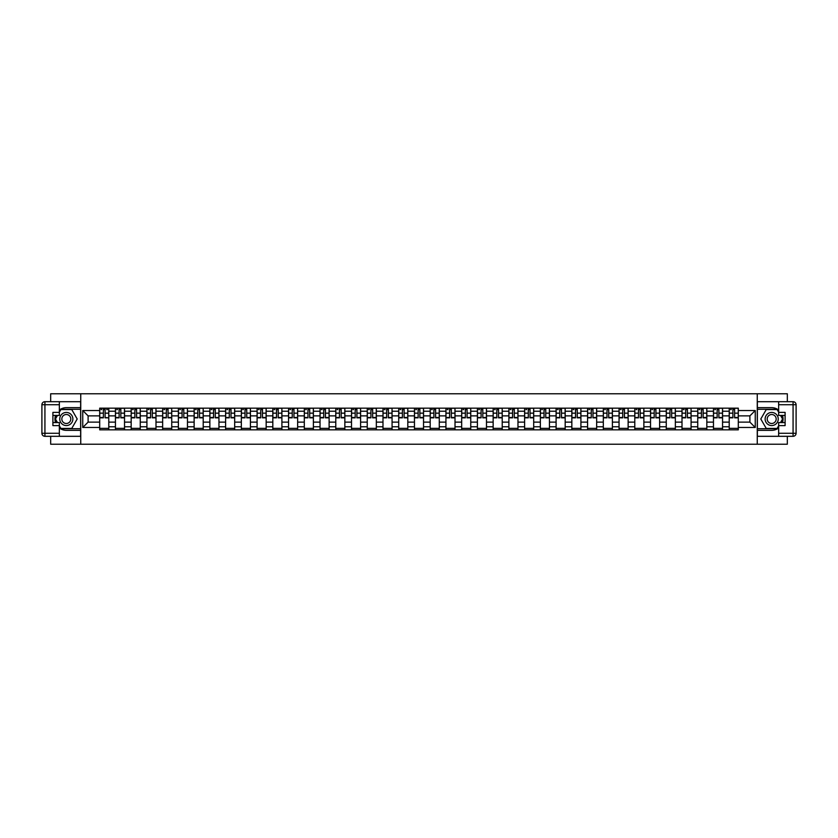 <?xml version="1.0" encoding="UTF-8"?>
<svg xmlns="http://www.w3.org/2000/svg" width="838" height="838" viewBox="0 0 838 838"><rect width="100%" height="100%" fill="white"/><g stroke="black" fill="none" stroke-linecap="round" stroke-linejoin="round"><path stroke-width="1.26" d="M50.678 436.305L50.678 444.224L787.322 444.224L787.322 436.305M787.322 401.695L787.322 393.776L50.678 393.776L50.678 401.695M115.445 429.842L115.445 411.228L108.783 411.228L108.783 429.842M108.783 411.228L108.783 408.158M115.445 411.228L115.445 408.158M124.527 408.158L124.527 429.842M131.178 429.842L131.178 408.158M140.26 408.158L140.26 429.842M146.922 429.842L146.922 408.158M155.994 408.158L155.994 429.842M162.656 429.842L162.656 408.158M171.738 408.158L171.738 429.842M178.389 429.842L178.389 408.158M187.471 408.158L187.471 429.842M194.133 429.842L194.133 408.158M203.215 408.158L203.215 429.842M209.867 429.842L209.867 408.158M218.948 408.158L218.948 429.842M225.611 429.842L225.611 408.158M234.682 408.158L234.682 429.842M241.344 429.842L241.344 408.158M250.426 408.158L250.426 429.842M257.088 429.842L257.088 408.158M266.159 408.158L266.159 429.842M272.821 429.842L272.821 408.158M281.903 408.158L281.903 429.842M288.555 429.842L288.555 408.158M297.637 408.158L297.637 429.842M304.299 429.842L304.299 408.158M313.381 408.158L313.381 429.842M320.032 429.842L320.032 408.158M329.114 408.158L329.114 429.842M335.776 429.842L335.776 408.158M344.847 408.158L344.847 429.842M351.51 429.842L351.51 408.158M360.591 408.158L360.591 429.842M367.243 429.842L367.243 408.158M376.325 408.158L376.325 429.842M382.987 429.842L382.987 408.158M392.069 408.158L392.069 429.842M398.72 429.842L398.72 408.158M407.802 408.158L407.802 429.842M414.464 429.842L414.464 408.158M423.536 408.158L423.536 429.842M430.198 429.842L430.198 408.158M439.28 408.158L439.28 429.842M445.931 429.842L445.931 408.158M455.013 408.158L455.013 429.842M461.675 429.842L461.675 408.158M470.757 408.158L470.757 429.842M477.409 429.842L477.409 408.158M486.49 408.158L486.49 429.842M493.153 429.842L493.153 408.158M502.224 408.158L502.224 429.842M508.886 429.842L508.886 408.158M517.968 408.158L517.968 429.842M524.619 429.842L524.619 408.158M533.701 408.158L533.701 429.842M540.363 429.842L540.363 408.158M549.445 408.158L549.445 429.842M556.097 429.842L556.097 408.158M565.179 408.158L565.179 429.842M571.841 429.842L571.841 408.158M580.912 408.158L580.912 429.842M587.574 429.842L587.574 408.158M596.656 408.158L596.656 429.842M603.318 429.842L603.318 408.158M612.389 408.158L612.389 429.842M619.052 429.842L619.052 408.158M628.133 408.158L628.133 429.842M634.785 429.842L634.785 408.158M643.867 408.158L643.867 429.842M650.529 429.842L650.529 408.158M659.611 408.158L659.611 429.842M666.262 429.842L666.262 408.158M675.344 408.158L675.344 429.842M682.006 429.842L682.006 408.158M691.078 408.158L691.078 429.842M697.74 429.842L697.74 408.158M706.822 408.158L706.822 429.842M713.473 429.842L713.473 408.158M722.555 408.158L722.555 429.842M729.217 429.842L729.217 408.158M729.217 422.132L722.555 422.132M713.473 422.132L706.822 422.132M697.74 422.132L691.078 422.132M682.006 422.132L675.344 422.132M666.262 422.132L659.611 422.132M650.529 422.132L643.867 422.132M634.785 422.132L628.133 422.132M619.052 422.132L612.389 422.132M603.318 422.132L596.656 422.132M587.574 422.132L580.912 422.132M571.841 422.132L565.179 422.132M556.097 422.132L549.445 422.132M540.363 422.132L533.701 422.132M524.619 422.132L517.968 422.132M508.886 422.132L502.224 422.132M493.153 422.132L486.49 422.132M477.409 422.132L470.757 422.132M461.675 422.132L455.013 422.132M445.931 422.132L439.28 422.132M430.198 422.132L423.536 422.132M414.464 422.132L407.802 422.132M398.72 422.132L392.069 422.132M382.987 422.132L376.325 422.132M367.243 422.132L360.591 422.132M351.51 422.132L344.847 422.132M335.776 422.132L329.114 422.132M320.032 422.132L313.381 422.132M304.299 422.132L297.637 422.132M288.555 422.132L281.903 422.132M272.821 422.132L266.159 422.132M257.088 422.132L250.426 422.132M241.344 422.132L234.682 422.132M225.611 422.132L218.948 422.132M209.867 422.132L203.215 422.132M194.133 422.132L187.471 422.132M178.389 422.132L171.738 422.132M162.656 422.132L155.994 422.132M146.922 422.132L140.26 422.132M131.178 422.132L124.527 422.132M115.445 422.132L108.783 422.132M729.217 415.868L722.555 415.868M713.473 415.868L706.822 415.868M697.74 415.868L691.078 415.868M682.006 415.868L675.344 415.868M666.262 415.868L659.611 415.868M650.529 415.868L643.867 415.868M634.785 415.868L628.133 415.868M619.052 415.868L612.389 415.868M603.318 415.868L596.656 415.868M587.574 415.868L580.912 415.868M571.841 415.868L565.179 415.868M556.097 415.868L549.445 415.868M540.363 415.868L533.701 415.868M524.619 415.868L517.968 415.868M508.886 415.868L502.224 415.868M493.153 415.868L486.49 415.868M477.409 415.868L470.757 415.868M461.675 415.868L455.013 415.868M445.931 415.868L439.28 415.868M430.198 415.868L423.536 415.868M414.464 415.868L407.802 415.868M398.72 415.868L392.069 415.868M382.987 415.868L376.325 415.868M367.243 415.868L360.591 415.868M351.51 415.868L344.847 415.868M335.776 415.868L329.114 415.868M320.032 415.868L313.381 415.868M304.299 415.868L297.637 415.868M288.555 415.868L281.903 415.868M272.821 415.868L266.159 415.868M257.088 415.868L250.426 415.868M241.344 415.868L234.682 415.868M225.611 415.868L218.948 415.868M209.867 415.868L203.215 415.868M194.133 415.868L187.471 415.868M178.389 415.868L171.738 415.868M162.656 415.868L155.994 415.868M146.922 415.868L140.26 415.868M131.178 415.868L124.527 415.868M115.445 415.868L108.783 415.868M88.105 422.132L99.701 422.132L99.701 415.868L88.105 415.868L88.105 422.132L82.753 427.474L82.753 410.526L99.701 410.526L99.701 415.868M738.299 415.868L738.299 422.132L749.895 422.132L749.895 415.868L738.299 415.868L738.299 408.158L99.701 408.158L99.701 410.526M738.299 410.526L755.248 410.526L755.248 427.474L738.299 427.474L738.299 422.132M99.701 422.132L99.701 429.842L738.299 429.842L738.299 427.474M99.701 427.474L82.753 427.474M757.259 444.224L757.259 393.776M80.741 444.224L80.741 393.776M108.783 428.333L99.701 428.333M103.388 409.667L105.106 409.667M124.527 428.333L115.445 428.333M119.122 409.667L120.84 409.667M140.26 428.333L131.178 428.333M134.866 409.667L136.584 409.667M155.994 428.333L146.922 428.333M150.599 409.667L152.317 409.667M171.738 428.333L162.656 428.333M166.343 409.667L168.05 409.667M187.471 428.333L178.389 428.333M182.076 409.667L183.794 409.667M203.215 428.333L194.133 428.333M197.81 409.667L199.528 409.667M218.948 428.333L209.867 428.333M213.554 409.667L215.272 409.667M234.682 428.333L225.611 428.333M229.287 409.667L231.005 409.667M250.426 428.333L241.344 428.333M245.031 409.667L246.739 409.667M266.159 428.333L257.088 428.333M260.765 409.667L262.483 409.667M281.903 428.333L272.821 428.333M276.498 409.667L278.216 409.667M297.637 428.333L288.555 428.333M292.242 409.667L293.96 409.667M313.381 428.333L304.299 428.333M307.975 409.667L309.693 409.667M329.114 428.333L320.032 428.333M323.719 409.667L325.427 409.667M344.847 428.333L335.776 428.333M339.453 409.667L341.171 409.667M360.591 428.333L351.51 428.333M355.197 409.667L356.904 409.667M376.325 428.333L367.243 428.333M370.93 409.667L372.648 409.667M392.069 428.333L382.987 428.333M386.664 409.667L388.382 409.667M407.802 428.333L398.72 428.333M402.408 409.667L404.115 409.667M423.536 428.333L414.464 428.333M418.141 409.667L419.859 409.667M439.28 428.333L430.198 428.333M433.885 409.667L435.592 409.667M455.013 428.333L445.931 428.333M449.618 409.667L451.336 409.667M470.757 428.333L461.675 428.333M465.352 409.667L467.07 409.667M486.49 428.333L477.409 428.333M481.096 409.667L482.803 409.667M502.224 428.333L493.153 428.333M496.829 409.667L498.547 409.667M517.968 428.333L508.886 428.333M512.573 409.667L514.281 409.667M533.701 428.333L524.619 428.333M528.307 409.667L530.025 409.667M549.445 428.333L540.363 428.333M544.04 409.667L545.758 409.667M565.179 428.333L556.097 428.333M559.784 409.667L561.502 409.667M580.912 428.333L571.841 428.333M575.517 409.667L577.235 409.667M596.656 428.333L587.574 428.333M591.261 409.667L592.969 409.667M612.389 428.333L603.318 428.333M606.995 409.667L608.713 409.667M628.133 428.333L619.052 428.333M622.728 409.667L624.446 409.667M643.867 428.333L634.785 428.333M638.472 409.667L640.19 409.667M659.611 428.333L650.529 428.333M654.206 409.667L655.924 409.667M675.344 428.333L666.262 428.333M669.95 409.667L671.657 409.667M691.078 428.333L682.006 428.333M685.683 409.667L687.401 409.667M706.822 428.333L697.74 428.333M701.416 409.667L703.134 409.667M722.555 428.333L713.473 428.333M717.16 409.667L718.878 409.667M738.299 428.333L729.217 428.333M732.894 409.667L734.612 409.667M82.753 410.526L88.105 415.868M749.895 422.132L755.248 427.474M749.895 415.868L755.248 410.526M105.106 417.492L108.731 417.837L105.106 417.837L105.106 408.253L108.731 408.253L106.719 408.253M108.731 417.492L108.731 408.253M103.388 409.573L105.106 409.573M101.063 409.573L101.775 409.573M106.719 409.573L107.421 409.573M106.562 408.253L99.753 408.253L99.753 417.837L103.388 417.837L103.388 408.253L101.922 408.253M120.84 417.837L120.84 408.253L124.474 408.253L124.474 417.837L120.84 417.837M119.122 409.573L120.84 409.573M116.807 409.573L117.509 409.573M122.306 408.253L115.497 408.253L115.497 417.837L119.122 417.837L119.122 408.253L117.666 408.253M136.584 417.837L136.584 408.253L140.208 408.253L140.208 417.837L136.584 417.837M134.866 409.573L136.584 409.573M132.54 409.573L133.252 409.573M138.04 408.253L131.231 408.253L131.231 417.837L134.866 417.837L134.866 408.253L133.399 408.253M59.351 427.967A11.344 11.344 0 0 0 66.317 430.344L80.637 430.344L80.637 436.305L44.927 436.305A3.027 3.027 0 0 1 41.9 433.277L41.9 404.723A3.027 3.027 0 0 1 44.927 401.695L59.351 401.695L59.351 415.418L52.899 415.418M59.351 401.695L80.637 401.695L80.637 407.656L66.317 407.656A11.344 11.344 0 0 0 59.351 410.033M55.549 415.418A11.344 11.344 0 0 0 55.549 422.582M80.637 430.344L80.637 407.656M52.899 422.582L59.351 422.582L59.351 436.305M59.351 412.39L52.899 412.39L52.899 425.61L59.351 425.61M80.637 409.269L60.692 409.269L59.351 411.584M59.351 426.416L60.692 428.731L80.637 428.731M57.141 415.418L55.078 419L57.141 422.582M778.649 410.033A11.344 11.344 0 0 0 771.683 407.656L757.363 407.656L757.363 401.695L793.073 401.695A3.027 3.027 0 0 1 796.1 404.723L796.1 433.277A3.027 3.027 0 0 1 793.073 436.305L778.649 436.305L778.649 422.582L785.101 422.582M778.649 436.305L757.363 436.305L757.363 430.344L771.683 430.344A11.344 11.344 0 0 0 778.649 427.967M782.451 422.582A11.344 11.344 0 0 0 782.451 415.418M757.363 407.656L757.363 430.344M785.101 415.418L778.649 415.418L778.649 401.695M778.649 425.61L785.101 425.61L785.101 412.39L778.649 412.39M757.363 428.731L777.308 428.731L778.649 426.416M778.649 411.584L777.308 409.269L757.363 409.269M780.859 422.582L782.922 419L780.859 415.418M778.649 433.277L796.1 433.277A3.027 3.027 0 0 1 793.073 436.305L793.073 404.723L778.649 404.723M59.76 419A6.557 6.557 0 0 0 66.317 425.557A6.557 6.557 0 0 0 72.875 419A6.557 6.557 0 0 0 66.317 412.443A6.557 6.557 0 0 0 59.76 419M61.823 419A4.494 4.494 0 0 0 66.317 423.494A4.494 4.494 0 0 0 70.801 419A4.494 4.494 0 0 0 66.317 414.506A4.494 4.494 0 0 0 61.823 419M59.351 412.191L60.87 409.573L71.764 409.573L77.201 419L71.764 428.428L60.87 428.428L59.351 425.809M57.487 422.582L55.423 419L57.487 415.418M765.125 419A6.557 6.557 0 0 0 771.683 425.557A6.557 6.557 0 0 0 778.24 419A6.557 6.557 0 0 0 771.683 412.443A6.557 6.557 0 0 0 765.125 419M767.199 419A4.494 4.494 0 0 0 771.683 423.494A4.494 4.494 0 0 0 776.177 419A4.494 4.494 0 0 0 771.683 414.506A4.494 4.494 0 0 0 767.199 419M778.649 425.809L777.13 428.428L766.236 428.428L760.799 419L766.236 409.573L777.13 409.573L778.649 412.191M780.513 415.418L782.577 419L780.513 422.582M152.317 417.837L152.317 408.253L155.952 408.253L155.952 417.837L152.317 417.837M150.599 409.573L152.317 409.573M148.284 409.573L148.986 409.573M153.783 408.253L146.964 408.253L146.964 417.837L150.599 417.837L150.599 408.253L149.143 408.253M168.05 417.837L168.05 408.253L171.685 408.253L171.685 417.837L168.05 417.837M166.343 409.573L168.05 409.573M164.018 409.573L164.73 409.573M169.517 408.253L162.708 408.253L162.708 417.837L166.343 417.837L166.343 408.253L164.877 408.253M183.794 417.837L183.794 408.253L187.419 408.253L187.419 417.837L183.794 417.837M182.076 409.573L183.794 409.573M179.761 409.573L180.463 409.573M185.25 408.253L178.442 408.253L178.442 417.837L182.076 417.837L182.076 408.253L180.61 408.253M199.528 417.837L199.528 408.253L203.163 408.253L203.163 417.837L199.528 417.837M197.81 409.573L199.528 409.573M195.495 409.573L196.197 409.573M200.994 408.253L194.186 408.253L194.186 417.837L197.81 417.837L197.81 408.253L196.354 408.253M215.272 417.837L215.272 408.253L218.896 408.253L218.896 417.837L215.272 417.837M213.554 409.573L215.272 409.573M211.228 409.573L211.941 409.573M216.728 408.253L209.919 408.253L209.919 417.837L213.554 417.837L213.554 408.253L212.087 408.253M231.005 417.837L231.005 408.253L234.64 408.253L234.64 417.837L231.005 417.837M229.287 409.573L231.005 409.573M226.972 409.573L227.674 409.573M232.472 408.253L225.663 408.253L225.663 417.837L229.287 417.837L229.287 408.253L227.831 408.253M246.739 417.837L246.739 408.253L250.373 408.253L250.373 417.837L246.739 417.837M245.031 409.573L246.739 409.573M242.706 409.573L243.418 409.573M248.205 408.253L241.396 408.253L241.396 417.837L245.031 417.837L245.031 408.253L243.565 408.253M262.483 417.837L262.483 408.253L266.107 408.253L266.107 417.837L262.483 417.837M260.765 409.573L262.483 409.573M258.45 409.573L259.152 409.573M263.939 408.253L257.13 408.253L257.13 417.837L260.765 417.837L260.765 408.253L259.298 408.253M278.216 417.837L278.216 408.253L281.851 408.253L281.851 417.837L278.216 417.837M276.498 409.573L278.216 409.573M274.183 409.573L274.885 409.573M279.683 408.253L272.874 408.253L272.874 417.837L276.498 417.837L276.498 408.253L275.042 408.253M293.96 417.837L293.96 408.253L297.584 408.253L297.584 417.837L293.96 417.837M292.242 409.573L293.96 409.573M289.917 409.573L290.629 409.573M295.416 408.253L288.607 408.253L288.607 417.837L292.242 417.837L292.242 408.253L290.776 408.253M309.693 417.837L309.693 408.253L313.328 408.253L313.328 417.837L309.693 417.837M307.975 409.573L309.693 409.573M305.661 409.573L306.362 409.573M311.16 408.253L304.351 408.253L304.351 417.837L307.975 417.837L307.975 408.253L306.519 408.253M325.427 417.837L325.427 408.253L329.062 408.253L329.062 417.837L325.427 417.837M323.719 409.573L325.427 409.573M321.394 409.573L322.106 409.573M326.893 408.253L320.085 408.253L320.085 417.837L323.719 417.837L323.719 408.253L322.253 408.253M341.171 417.837L341.171 408.253L344.806 408.253L344.806 417.837L341.171 417.837M339.453 409.573L341.171 409.573M337.138 409.573L337.84 409.573M342.627 408.253L335.818 408.253L335.818 417.837L339.453 417.837L339.453 408.253L337.986 408.253M356.904 417.837L356.904 408.253L360.539 408.253L360.539 417.837L356.904 417.837M355.197 409.573L356.904 409.573M352.871 409.573L353.573 409.573M358.371 408.253L351.562 408.253L351.562 417.837L355.197 417.837L355.197 408.253L353.73 408.253M372.648 417.837L372.648 408.253L376.272 408.253L376.272 417.837L372.648 417.837M370.93 409.573L372.648 409.573M368.605 409.573L369.317 409.573M374.104 408.253L367.295 408.253L367.295 417.837L370.93 417.837L370.93 408.253L369.464 408.253M388.382 417.837L388.382 408.253L392.016 408.253L392.016 417.837L388.382 417.837M386.664 409.573L388.382 409.573M384.349 409.573L385.051 409.573M389.848 408.253L383.039 408.253L383.039 417.837L386.664 417.837L386.664 408.253L385.208 408.253M404.115 417.837L404.115 408.253L407.75 408.253L407.75 417.837L404.115 417.837M402.408 409.573L404.115 409.573M400.082 409.573L400.794 409.573M405.582 408.253L398.773 408.253L398.773 417.837L402.408 417.837L402.408 408.253L400.941 408.253M419.859 417.837L419.859 408.253L423.494 408.253L423.494 417.837L419.859 417.837M418.141 409.573L419.859 409.573M415.826 409.573L416.528 409.573M421.325 408.253L414.506 408.253L414.506 417.837L418.141 417.837L418.141 408.253L416.675 408.253M435.592 417.837L435.592 408.253L439.227 408.253L439.227 417.837L435.592 417.837M433.885 409.573L435.592 409.573M431.56 409.573L432.261 409.573M437.059 408.253L430.25 408.253L430.25 417.837L433.885 417.837L433.885 408.253L432.418 408.253M451.336 417.837L451.336 408.253L454.961 408.253L454.961 417.837L451.336 417.837M449.618 409.573L451.336 409.573M447.293 409.573L448.005 409.573M452.792 408.253L445.984 408.253L445.984 417.837L449.618 417.837L449.618 408.253L448.152 408.253M467.07 417.837L467.07 408.253L470.705 408.253L470.705 417.837L467.07 417.837M465.352 409.573L467.07 409.573M463.037 409.573L463.739 409.573M468.536 408.253L461.728 408.253L461.728 417.837L465.352 417.837L465.352 408.253L463.896 408.253M482.803 417.837L482.803 408.253L486.438 408.253L486.438 417.837L482.803 417.837M481.096 409.573L482.803 409.573M478.77 409.573L479.483 409.573M484.27 408.253L477.461 408.253L477.461 417.837L481.096 417.837L481.096 408.253L479.629 408.253M498.547 417.837L498.547 408.253L502.182 408.253L502.182 417.837L498.547 417.837M496.829 409.573L498.547 409.573M494.514 409.573L495.216 409.573M500.014 408.253L493.194 408.253L493.194 417.837L496.829 417.837L496.829 408.253L495.373 408.253M514.281 417.837L514.281 408.253L517.915 408.253L517.915 417.837L514.281 417.837M512.573 409.573L514.281 409.573M510.248 409.573L510.95 409.573M515.747 408.253L508.938 408.253L508.938 417.837L512.573 417.837L512.573 408.253L511.107 408.253M530.025 417.837L530.025 408.253L533.649 408.253L533.649 417.837L530.025 417.837M528.307 409.573L530.025 409.573M525.981 409.573L526.693 409.573M531.481 408.253L524.672 408.253L524.672 417.837L528.307 417.837L528.307 408.253L526.84 408.253M545.758 417.837L545.758 408.253L549.393 408.253L549.393 417.837L545.758 417.837M544.04 409.573L545.758 409.573M541.725 409.573L542.427 409.573M547.224 408.253L540.416 408.253L540.416 417.837L544.04 417.837L544.04 408.253L542.584 408.253M561.502 417.837L561.502 408.253L565.126 408.253L565.126 417.837L561.502 417.837M559.784 409.573L561.502 409.573M557.459 409.573L558.171 409.573M562.958 408.253L556.149 408.253L556.149 417.837L559.784 417.837L559.784 408.253L558.317 408.253M577.235 417.837L577.235 408.253L580.87 408.253L580.87 417.837L577.235 417.837M575.517 409.573L577.235 409.573M573.202 409.573L573.904 409.573M578.702 408.253L571.893 408.253L571.893 417.837L575.517 417.837L575.517 408.253L574.061 408.253M592.969 417.837L592.969 408.253L596.604 408.253L596.604 417.837L592.969 417.837M591.261 409.573L592.969 409.573M588.936 409.573L589.648 409.573M594.435 408.253L587.627 408.253L587.627 417.837L591.261 417.837L591.261 408.253L589.795 408.253M608.713 417.837L608.713 408.253L612.337 408.253L612.337 417.837L608.713 417.837M606.995 409.573L608.713 409.573M604.68 409.573L605.382 409.573M610.169 408.253L603.36 408.253L603.36 417.837L606.995 417.837L606.995 408.253L605.528 408.253M624.446 417.837L624.446 408.253L628.081 408.253L628.081 417.837L624.446 417.837M622.728 409.573L624.446 409.573M620.413 409.573L621.115 409.573M625.913 408.253L619.104 408.253L619.104 417.837L622.728 417.837L622.728 408.253L621.272 408.253M640.19 417.837L640.19 408.253L643.814 408.253L643.814 417.837L640.19 417.837M638.472 409.573L640.19 409.573M636.147 409.573L636.859 409.573M641.646 408.253L634.837 408.253L634.837 417.837L638.472 417.837L638.472 408.253L637.006 408.253M655.924 417.837L655.924 408.253L659.558 408.253L659.558 417.837L655.924 417.837M654.206 409.573L655.924 409.573M651.891 409.573L652.593 409.573M657.39 408.253L650.581 408.253L650.581 417.837L654.206 417.837L654.206 408.253L652.75 408.253M671.657 417.837L671.657 408.253L675.292 408.253L675.292 417.837L671.657 417.837M669.95 409.573L671.657 409.573M667.624 409.573L668.336 409.573M673.124 408.253L666.315 408.253L666.315 417.837L669.95 417.837L669.95 408.253L668.483 408.253M687.401 417.837L687.401 408.253L691.036 408.253L691.036 417.837L687.401 417.837M685.683 409.573L687.401 409.573M683.368 409.573L684.07 409.573M688.857 408.253L682.048 408.253L682.048 417.837L685.683 417.837L685.683 408.253L684.217 408.253M703.134 417.837L703.134 408.253L706.769 408.253L706.769 417.837L703.134 417.837M701.416 409.573L703.134 409.573M699.101 409.573L699.803 409.573M704.601 408.253L697.792 408.253L697.792 417.837L701.416 417.837L701.416 408.253L699.96 408.253M718.878 417.837L718.878 408.253L722.503 408.253L722.503 417.837L718.878 417.837M717.16 409.573L718.878 409.573M714.835 409.573L715.547 409.573M720.334 408.253L713.526 408.253L713.526 417.837L717.16 417.837L717.16 408.253L715.694 408.253M734.612 417.837L734.612 408.253L738.247 408.253L738.247 417.837L734.612 417.837M732.894 409.573L734.612 409.573M730.579 409.573L731.281 409.573M736.078 408.253L729.27 408.253L729.27 417.837L732.894 417.837L732.894 408.253L731.438 408.253M713.473 411.228L706.822 411.228M697.74 411.228L691.078 411.228M682.006 411.228L675.344 411.228M666.262 411.228L659.611 411.228M650.529 411.228L643.867 411.228M634.785 411.228L628.133 411.228M619.052 411.228L612.389 411.228M603.318 411.228L596.656 411.228M587.574 411.228L580.912 411.228M571.841 411.228L565.179 411.228M556.097 411.228L549.445 411.228M540.363 411.228L533.701 411.228M524.619 411.228L517.968 411.228M508.886 411.228L502.224 411.228M493.153 411.228L486.49 411.228M477.409 411.228L470.757 411.228M461.675 411.228L455.013 411.228M445.931 411.228L439.28 411.228M430.198 411.228L423.536 411.228M414.464 411.228L407.802 411.228M398.72 411.228L392.069 411.228M382.987 411.228L376.325 411.228M367.243 411.228L360.591 411.228M351.51 411.228L344.847 411.228M335.776 411.228L329.114 411.228M320.032 411.228L313.381 411.228M304.299 411.228L297.637 411.228M288.555 411.228L281.903 411.228M272.821 411.228L266.159 411.228M257.088 411.228L250.426 411.228M241.344 411.228L234.682 411.228M225.611 411.228L218.948 411.228M209.867 411.228L203.215 411.228M194.133 411.228L187.471 411.228M178.389 411.228L171.738 411.228M162.656 411.228L155.994 411.228M146.922 411.228L140.26 411.228M131.178 411.228L124.527 411.228M729.217 411.228L722.555 411.228M713.473 426.772L706.822 426.772M697.74 426.772L691.078 426.772M682.006 426.772L675.344 426.772M666.262 426.772L659.611 426.772M650.529 426.772L643.867 426.772M634.785 426.772L628.133 426.772M619.052 426.772L612.389 426.772M603.318 426.772L596.656 426.772M587.574 426.772L580.912 426.772M571.841 426.772L565.179 426.772M556.097 426.772L549.445 426.772M540.363 426.772L533.701 426.772M524.619 426.772L517.968 426.772M508.886 426.772L502.224 426.772M493.153 426.772L486.49 426.772M477.409 426.772L470.757 426.772M461.675 426.772L455.013 426.772M445.931 426.772L439.28 426.772M430.198 426.772L423.536 426.772M414.464 426.772L407.802 426.772M398.72 426.772L392.069 426.772M382.987 426.772L376.325 426.772M367.243 426.772L360.591 426.772M351.51 426.772L344.847 426.772M335.776 426.772L329.114 426.772M320.032 426.772L313.381 426.772M304.299 426.772L297.637 426.772M288.555 426.772L281.903 426.772M272.821 426.772L266.159 426.772M257.088 426.772L250.426 426.772M241.344 426.772L234.682 426.772M225.611 426.772L218.948 426.772M209.867 426.772L203.215 426.772M194.133 426.772L187.471 426.772M178.389 426.772L171.738 426.772M162.656 426.772L155.994 426.772M146.922 426.772L140.26 426.772M131.178 426.772L124.527 426.772M115.445 426.772L108.783 426.772M729.217 426.772L722.555 426.772M105.106 413.155L108.731 413.155M99.753 417.492L103.388 417.492M99.753 413.155L103.388 413.155M120.84 417.492L124.474 417.492M120.84 413.155L124.474 413.155M115.497 417.492L119.122 417.492M115.497 413.155L119.122 413.155M136.584 417.492L140.208 417.492M136.584 413.155L140.208 413.155M131.231 417.492L134.866 417.492M131.231 413.155L134.866 413.155M59.351 404.723L44.927 404.723L44.927 433.277L59.351 433.277M41.9 404.723L44.927 404.723L44.927 401.695M44.927 436.305L44.927 433.277L41.9 433.277M793.073 401.695L793.073 404.723L796.1 404.723M796.1 433.277A3.027 3.027 0 0 1 793.073 436.305M152.317 417.492L155.952 417.492M152.317 413.155L155.952 413.155M146.964 417.492L150.599 417.492M146.964 413.155L150.599 413.155M168.05 417.492L171.685 417.492M168.05 413.155L171.685 413.155M162.708 417.492L166.343 417.492M162.708 413.155L166.343 413.155M183.794 417.492L187.419 417.492M183.794 413.155L187.419 413.155M178.442 417.492L182.076 417.492M178.442 413.155L182.076 413.155M199.528 417.492L203.163 417.492M199.528 413.155L203.163 413.155M194.186 417.492L197.81 417.492M194.186 413.155L197.81 413.155M215.272 417.492L218.896 417.492M215.272 413.155L218.896 413.155M209.919 417.492L213.554 417.492M209.919 413.155L213.554 413.155M231.005 417.492L234.64 417.492M231.005 413.155L234.64 413.155M225.663 417.492L229.287 417.492M225.663 413.155L229.287 413.155M246.739 417.492L250.373 417.492M246.739 413.155L250.373 413.155M241.396 417.492L245.031 417.492M241.396 413.155L245.031 413.155M262.483 417.492L266.107 417.492M262.483 413.155L266.107 413.155M257.13 417.492L260.765 417.492M257.13 413.155L260.765 413.155M278.216 417.492L281.851 417.492M278.216 413.155L281.851 413.155M272.874 417.492L276.498 417.492M272.874 413.155L276.498 413.155M293.96 417.492L297.584 417.492M293.96 413.155L297.584 413.155M288.607 417.492L292.242 417.492M288.607 413.155L292.242 413.155M309.693 417.492L313.328 417.492M309.693 413.155L313.328 413.155M304.351 417.492L307.975 417.492M304.351 413.155L307.975 413.155M325.427 417.492L329.062 417.492M325.427 413.155L329.062 413.155M320.085 417.492L323.719 417.492M320.085 413.155L323.719 413.155M341.171 417.492L344.806 417.492M341.171 413.155L344.806 413.155M335.818 417.492L339.453 417.492M335.818 413.155L339.453 413.155M356.904 417.492L360.539 417.492M356.904 413.155L360.539 413.155M351.562 417.492L355.197 417.492M351.562 413.155L355.197 413.155M372.648 417.492L376.272 417.492M372.648 413.155L376.272 413.155M367.295 417.492L370.93 417.492M367.295 413.155L370.93 413.155M388.382 417.492L392.016 417.492M388.382 413.155L392.016 413.155M383.039 417.492L386.664 417.492M383.039 413.155L386.664 413.155M404.115 417.492L407.75 417.492M404.115 413.155L407.75 413.155M398.773 417.492L402.408 417.492M398.773 413.155L402.408 413.155M419.859 417.492L423.494 417.492M419.859 413.155L423.494 413.155M414.506 417.492L418.141 417.492M414.506 413.155L418.141 413.155M435.592 417.492L439.227 417.492M435.592 413.155L439.227 413.155M430.25 417.492L433.885 417.492M430.25 413.155L433.885 413.155M451.336 417.492L454.961 417.492M451.336 413.155L454.961 413.155M445.984 417.492L449.618 417.492M445.984 413.155L449.618 413.155M467.07 417.492L470.705 417.492M467.07 413.155L470.705 413.155M461.728 417.492L465.352 417.492M461.728 413.155L465.352 413.155M482.803 417.492L486.438 417.492M482.803 413.155L486.438 413.155M477.461 417.492L481.096 417.492M477.461 413.155L481.096 413.155M498.547 417.492L502.182 417.492M498.547 413.155L502.182 413.155M493.194 417.492L496.829 417.492M493.194 413.155L496.829 413.155M514.281 417.492L517.915 417.492M514.281 413.155L517.915 413.155M508.938 417.492L512.573 417.492M508.938 413.155L512.573 413.155M530.025 417.492L533.649 417.492M530.025 413.155L533.649 413.155M524.672 417.492L528.307 417.492M524.672 413.155L528.307 413.155M545.758 417.492L549.393 417.492M545.758 413.155L549.393 413.155M540.416 417.492L544.04 417.492M540.416 413.155L544.04 413.155M561.502 417.492L565.126 417.492M561.502 413.155L565.126 413.155M556.149 417.492L559.784 417.492M556.149 413.155L559.784 413.155M577.235 417.492L580.87 417.492M577.235 413.155L580.87 413.155M571.893 417.492L575.517 417.492M571.893 413.155L575.517 413.155M592.969 417.492L596.604 417.492M592.969 413.155L596.604 413.155M587.627 417.492L591.261 417.492M587.627 413.155L591.261 413.155M608.713 417.492L612.337 417.492M608.713 413.155L612.337 413.155M603.36 417.492L606.995 417.492M603.36 413.155L606.995 413.155M624.446 417.492L628.081 417.492M624.446 413.155L628.081 413.155M619.104 417.492L622.728 417.492M619.104 413.155L622.728 413.155M640.19 417.492L643.814 417.492M640.19 413.155L643.814 413.155M634.837 417.492L638.472 417.492M634.837 413.155L638.472 413.155M655.924 417.492L659.558 417.492M655.924 413.155L659.558 413.155M650.581 417.492L654.206 417.492M650.581 413.155L654.206 413.155M671.657 417.492L675.292 417.492M671.657 413.155L675.292 413.155M666.315 417.492L669.95 417.492M666.315 413.155L669.95 413.155M687.401 417.492L691.036 417.492M687.401 413.155L691.036 413.155M682.048 417.492L685.683 417.492M682.048 413.155L685.683 413.155M703.134 417.492L706.769 417.492M703.134 413.155L706.769 413.155M697.792 417.492L701.416 417.492M697.792 413.155L701.416 413.155M718.878 417.492L722.503 417.492M718.878 413.155L722.503 413.155M713.526 417.492L717.16 417.492M713.526 413.155L717.16 413.155M734.612 417.492L738.247 417.492M734.612 413.155L738.247 413.155M729.27 417.492L732.894 417.492M729.27 413.155L732.894 413.155"/></g></svg>
